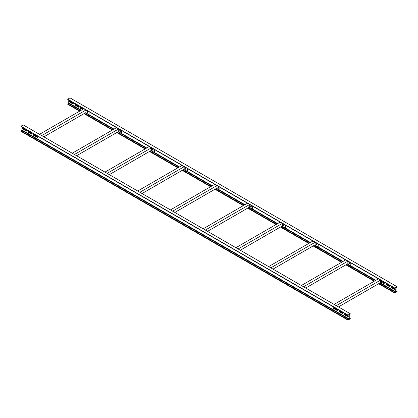 <?xml version="1.0" encoding="UTF-8"?>
<svg xmlns="http://www.w3.org/2000/svg" width="418" height="418" viewBox="0 0 418 418"><rect width="100%" height="100%" fill="white"/><g stroke="black" fill="none" stroke-linecap="round" stroke-linejoin="round"><path stroke-width="0.63" d="M74.911 104.338L78.647 106.402L78.704 107.285L74.994 105.174L74.994 104.291M79.655 111.141L67.706 104.244L68.745 102.985L68.745 100.017M383.426 285.118L395.663 292.182L395.846 288.117L394.806 288.054L397.1 286.732L396.06 287.992L396.06 291.743M73.275 103.392L73.192 104.134L69.54 102.023L69.477 101.135L73.275 103.392M82.492 109.5L80.449 108.319L80.392 107.431L83.255 109.061M383.677 282.505L384.226 282.918L384.205 283.665L383.677 283.388M382.204 282.537L381.738 282.27L382.204 282.578M389.686 286.764L385.945 284.7L385.887 283.812L389.602 285.928L389.602 286.811M395.141 289.914L391.4 287.85L391.342 286.962L395.057 289.078L395.057 289.961M394.916 288.289L67.706 99.207L69.999 97.88L397.1 286.732M67.706 99.207L394.806 288.054M75.125 104.364L75.203 105.049L78.73 107.081M69.67 101.213L69.749 101.898L73.275 103.936M80.58 107.515L80.658 108.199L82.707 109.38M381.738 282.025L382.204 282.291M383.677 283.143L384.226 283.461M386.075 283.895L386.159 284.574L389.686 286.612M391.535 287.041L391.614 287.725L395.141 289.763M396.06 291.001L396.995 291.539L396.243 291.848M397.1 291.618L394.806 293.096L394.916 292.736L378.969 283.529M84.018 113.659L112.385 130.04M116.753 132.558L145.119 148.939M149.482 151.457L177.849 167.832M182.217 170.356L210.583 186.731M214.946 189.249L243.313 205.63M247.681 208.148L276.047 224.529M280.41 227.047L308.777 243.428M313.145 245.946L341.511 262.321M345.874 264.845L374.241 281.22M378.609 283.738L394.806 293.096M374.606 281.011L346.235 264.631M341.872 262.112L313.505 245.737M309.142 243.213L280.771 226.838M276.408 224.32L248.041 207.939M243.678 205.421L215.307 189.04M210.944 186.522L182.577 170.147M178.214 167.623L149.843 151.248M145.48 148.73L117.113 132.349M112.75 129.831L84.379 113.45M80.016 110.932L67.815 103.889M395.663 292.182L394.916 292.736M67.815 99.437L394.811 288.227M28.105 131.362L31.841 133.426L31.899 134.309L28.184 132.198L28.184 131.315M349.255 318.025L350.294 318.793L348.001 320.12L20.9 131.268L21.94 130.008L21.94 127.041M21.757 130.359L348.858 319.206L349.04 315.141L348.001 315.078L350.294 313.756L349.255 315.015L349.255 318.767M26.465 130.416L26.386 131.158L22.729 129.047L22.671 128.159L26.465 130.416M37.38 137.407L33.639 135.343L33.581 134.455L37.296 136.571L37.296 137.454M337.42 310.637L333.684 308.573L333.627 307.685L337.342 309.801L337.342 310.684M342.875 313.787L339.139 311.724L339.082 310.835L342.797 312.951L342.797 313.834M348.33 316.938L344.594 314.874L344.536 313.986L348.251 316.102L348.251 316.985M348.11 315.313L20.9 126.231L23.194 124.904L350.294 313.756M20.9 126.231L348.001 315.078M28.314 131.388L28.398 132.072L31.925 134.105M22.859 128.237L22.943 128.922L26.465 130.959M33.774 134.539L33.853 135.223L37.38 137.256M333.815 307.768L333.898 308.453L337.42 310.485M339.27 310.919L339.353 311.598L342.875 313.636M344.725 314.064L344.808 314.749L348.33 316.787M350.294 318.641L349.438 318.871M348.001 320.12L348.11 319.76L21.005 130.912M348.858 319.206L348.11 319.76M21.005 126.461L348.006 315.25M380.594 280.306L380.594 282.594L338.455 306.922M380.39 280.191L336.271 305.662M378.212 278.931L334.092 304.403M383.541 281.763L383.541 284.731L382.731 285.646L383.677 284.653L383.677 281.842M379.131 283.435L382.71 285.499M381.603 282.354L381.613 281.455L382.177 281.774L382.204 282.704L381.603 282.354L381.738 281.523M379.021 283.503L382.731 285.646M382.799 281.335L377.344 278.184M377.276 278.21L382.731 281.361M337.091 310.292L337.091 309.654M335.753 309.524L335.753 308.886M335.152 308.536L335.152 309.174L335.753 309.393M333.841 308.395L333.925 307.831M337.227 310.37L337.227 309.738M335.288 308.62L335.288 309.095M347.865 261.407L347.865 263.695L305.725 288.023M347.661 261.292L303.541 286.764M345.477 260.033L301.357 285.504M350.806 262.865L350.806 265.838L349.997 266.747L350.948 265.754L350.948 262.943M346.402 264.537L349.976 266.6M349.474 263.68L349.009 263.382L349.009 262.624M346.287 264.604L349.997 266.747M348.873 262.577L349.474 262.922L349.464 263.821L348.873 263.46L348.899 262.561M350.065 262.436L344.61 259.285M344.542 259.312L349.997 262.462M315.13 242.513L315.13 244.796L272.991 269.124M314.926 242.393L270.807 267.865M312.748 241.134L268.628 266.606M318.077 243.966L318.077 246.939L317.267 247.848L318.213 246.86L318.213 244.044M313.667 245.643L317.246 247.707M316.74 244.781L316.274 244.483L316.274 243.725M313.557 245.706L317.267 247.848M316.139 243.678L316.74 244.023L316.734 244.927L316.139 244.561L316.165 243.663M317.335 243.537L311.88 240.387M311.812 240.413L317.267 243.563M282.401 223.614L282.401 225.898L240.261 250.23M282.197 223.499L238.077 248.966M280.013 222.235L235.893 247.707M285.342 225.067L285.342 228.04L284.533 228.949L285.484 227.962L285.484 225.15M280.938 226.744L284.512 228.808M284.01 225.882L283.545 225.584L283.545 224.827M280.823 226.807L284.533 228.949M283.409 224.779L284.01 225.13L284 226.028L283.409 225.663L283.435 224.764M284.601 224.638L279.146 221.488M279.078 221.519L284.533 224.665M249.666 204.715L249.666 207.004L207.527 231.332M249.462 204.601L205.342 230.072M247.284 203.341L203.164 228.813M252.613 206.173L252.613 209.141L251.803 210.05L252.749 209.063L252.749 206.252M248.203 207.845L251.782 209.909M251.275 206.988L250.81 206.685L250.81 205.933M248.093 207.913L251.803 210.05M250.675 205.886L251.275 206.231L251.27 207.129L250.675 206.764L250.701 205.87M251.871 205.745L246.416 202.594M246.348 202.62L251.803 205.771M216.937 185.817L216.937 188.105L174.797 212.433M216.733 185.702L172.613 211.174M214.549 184.442L170.429 209.914M219.878 187.274L219.878 190.242L219.069 191.157L220.02 190.164L220.02 187.353M215.474 188.946L219.048 191.01M218.546 188.09L218.081 187.786L218.081 187.034M215.359 189.014L219.069 191.157M217.945 186.987L218.546 187.332L218.536 188.231L217.945 187.87L217.971 186.971M219.136 186.846L213.682 183.695M213.614 183.721L219.069 186.872M184.202 166.923L184.202 169.206L142.063 193.534M183.998 166.803L139.878 192.275M181.82 165.544L137.7 191.016M187.149 168.376L187.149 171.349L186.339 172.258L187.285 171.27L187.285 168.454M182.739 170.048L186.318 172.111M185.811 169.191L185.346 168.893L185.346 168.135M182.629 170.116L186.339 172.258M185.211 168.088L185.811 168.433L185.806 169.332L185.211 168.971L185.237 168.073M186.407 167.947L180.952 164.796M180.884 164.823L186.339 167.973M151.473 148.024L151.473 150.308L109.333 174.635M151.269 147.904L107.149 173.376M149.085 146.645L104.965 172.117M154.414 149.477L154.414 152.45L153.605 153.359L154.555 152.371L154.555 149.555M150.01 151.154L153.584 153.218M153.082 150.292L152.617 149.994L152.617 149.236M149.895 151.217L153.605 153.359M152.481 149.189L153.082 149.539L153.072 150.438L152.481 150.072L152.507 149.174M153.672 149.048L148.218 145.898M148.15 145.924L153.605 149.074M118.738 129.125L118.738 131.409L76.598 155.742M118.534 129.01L74.414 154.482M116.356 127.751L72.236 153.218M121.685 130.583L121.685 133.551L120.875 134.46L121.821 133.473L121.821 130.662M117.275 132.255L120.854 134.319M120.347 131.393L119.882 131.095L119.882 130.338M117.165 132.318L120.875 134.46M119.747 130.291L120.347 130.641L120.342 131.539L119.747 131.174L119.773 130.275M120.943 130.15L115.488 127.004M115.42 127.03L120.875 130.176M86.009 110.227L86.009 112.515L43.869 136.843M85.805 110.112L41.685 135.584M83.621 108.852L39.501 134.324M88.95 111.684L88.95 114.652L88.141 115.567L89.091 114.574L89.091 111.763M84.546 113.356L88.12 115.42M87.618 112.499L87.153 112.196L87.153 111.444M84.431 113.424L88.141 115.567M87.017 111.397L87.618 111.742L87.608 112.641L87.017 112.275L87.043 111.381M88.208 111.256L82.754 108.105M82.686 108.131L88.141 111.282M37.045 137.062L37.045 136.43M395.846 291.832L383.656 284.794M375.855 280.29L350.921 265.895M343.121 261.391L318.192 246.996M310.391 242.497L285.457 228.103M277.656 223.599L252.728 209.204M244.927 204.7L219.993 190.305M212.192 185.801L187.264 171.406M179.463 166.902L154.529 152.513M146.728 148.009L121.8 133.614M113.999 129.11L89.065 114.715M81.264 110.211L68.745 102.985M67.706 104.092L79.786 111.068M84.149 113.586L112.52 129.961M116.883 132.485L145.25 148.86M149.613 151.379L177.984 167.759M182.347 170.278L210.714 186.658M215.077 189.176L243.448 205.551M247.811 208.075L276.178 224.45M280.541 226.969L308.912 243.349M313.275 245.868L341.642 262.248M346.005 264.766L374.376 281.147M378.739 283.665L394.806 292.94M68.562 103.335L80.873 110.441M88.835 115.039L113.602 129.334M121.57 133.932L146.337 148.233M154.299 152.831L179.066 167.132M187.034 171.73L211.801 186.031M219.763 190.629L244.53 204.924M252.498 209.522L277.265 223.823M285.228 228.421L309.994 242.722M317.962 247.32L342.729 261.621M350.692 266.219L375.458 280.52M349.04 318.856L21.94 130.008M20.9 131.116L348.001 319.963M379.962 282.955L383.426 284.956M383.541 284.731L380.213 282.814M347.233 264.061L350.692 266.057M350.806 265.838L347.483 263.915M314.498 245.162L317.962 247.158M318.077 246.939L314.749 245.016M281.769 226.263L285.228 228.259M285.342 228.04L282.019 226.117M249.034 207.365L252.498 209.366M252.613 209.141L249.285 207.224M216.305 188.466L219.763 190.467M219.878 190.242L216.555 188.325M183.57 169.572L187.034 171.568M187.149 171.349L183.821 169.426M150.841 150.673L154.299 152.669M154.414 152.45L151.091 150.527M118.106 131.774L121.57 133.776M121.685 133.551L118.357 131.628M85.376 112.876L88.835 114.877M88.95 114.652L85.627 112.735M397.063 291.539L396.06 290.959M394.843 288.289L67.742 99.437M350.253 318.558L349.255 317.983M348.037 315.313L20.937 126.461"/></g></svg>
